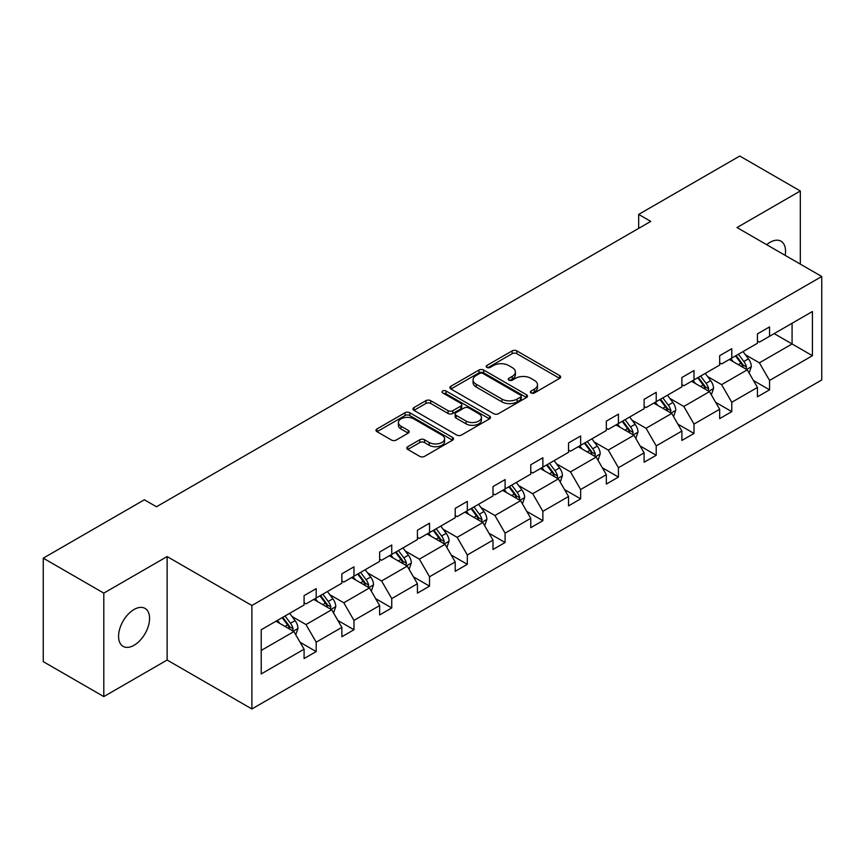 <?xml version="1.0" encoding="UTF-8"?>
<svg xmlns="http://www.w3.org/2000/svg" width="865" height="865" viewBox="0 0 865 865"><rect width="100%" height="100%" fill="white"/><g stroke="black" fill="none" stroke-linecap="round" stroke-linejoin="round"><path stroke-width="1.3" d="M531.078 392.937A2.357 1.362 0 0 0 534.408 392.937L559.666 378.351A3.363 1.946 0 0 0 560.65 376.978A3.363 1.946 0 0 0 559.666 375.605L516.87 350.898A3.363 1.946 0 0 0 512.123 350.898L486.865 365.484A2.357 1.362 0 0 0 486.173 366.446A2.357 1.362 0 0 0 486.865 367.409A2.357 1.362 0 0 0 490.185 367.409L493.461 365.517A10.758 6.206 0 0 1 508.674 365.517L512.242 367.582A10.758 6.206 0 0 1 515.389 371.972A10.758 6.206 0 0 1 512.242 376.361L508.966 378.254A2.357 1.362 0 0 0 508.274 379.205A2.357 1.362 0 0 0 508.966 380.168A2.357 1.362 0 0 0 512.296 380.168L515.562 378.286A10.758 6.206 0 0 1 530.775 378.286L534.343 380.341A10.758 6.206 0 0 1 537.5 384.73A10.758 6.206 0 0 1 534.343 389.131L531.078 391.012A2.357 1.362 0 0 0 530.386 391.975A2.357 1.362 0 0 0 531.078 392.937L531.078 391.012M134.064 645.279A21.917 12.651 120 0 0 148.391 625.957A21.917 12.651 120 0 0 145.028 608.398A21.917 12.651 120 0 0 134.064 609.479A21.917 12.651 120 0 0 119.748 628.801A21.917 12.651 120 0 0 123.111 646.36A21.917 12.651 120 0 0 134.064 645.279M785.171 255.37A21.917 12.651 120 0 0 781.009 241.216A21.917 12.651 120 0 0 770.045 242.308A21.917 12.651 120 0 0 766.66 244.687M407.761 446.697A3.363 1.946 0 0 0 406.777 448.07A3.363 1.946 0 0 0 407.761 449.443L419.763 456.374A3.363 1.946 0 0 0 424.52 456.374L452.568 440.177A3.363 1.946 0 0 0 453.552 438.815A3.363 1.946 0 0 0 452.568 437.441L409.783 412.735A3.363 1.946 0 0 0 405.025 412.735L376.978 428.932A3.363 1.946 0 0 0 375.994 430.305A3.363 1.946 0 0 0 376.978 431.667L391.477 440.047A3.363 1.946 0 0 0 396.235 440.047L408.237 433.116A3.363 1.946 0 0 0 409.221 431.743A3.363 1.946 0 0 0 408.237 430.37L401.046 426.218A8.996 5.19 0 0 1 398.408 422.542A8.996 5.19 0 0 1 403.966 417.752A8.996 5.19 0 0 1 413.762 418.876L441.929 435.138A8.996 5.19 0 0 1 444.567 438.815A8.996 5.19 0 0 1 439.009 443.604A8.996 5.19 0 0 1 429.213 442.48L424.52 439.766A3.363 1.946 0 0 0 419.763 439.766L407.761 446.697L407.761 449.443M167.129 556.563L103.8 593.12L43.25 558.163L43.25 661.639L103.8 696.595L167.129 660.027L251.888 708.965L251.888 605.5L167.129 556.563L167.129 660.027M800.32 264.117L800.32 190.992L736.991 227.549L821.75 276.486L251.888 605.5M800.32 190.992L739.77 156.035L638.662 214.412L638.662 228.392M43.25 558.163L144.358 499.786L156.468 506.782L650.772 221.397L638.662 214.412M493.699 413.697A3.363 1.946 0 0 0 498.445 413.697L526.504 397.5A3.363 1.946 0 0 0 527.488 396.127A3.363 1.946 0 0 0 526.504 394.754L483.708 370.047A3.363 1.946 0 0 0 478.961 370.047L450.903 386.244A3.363 1.946 0 0 0 449.919 387.617A3.363 1.946 0 0 0 450.903 388.99L493.699 413.697M443.648 393.445A2.357 1.362 0 0 1 446.037 393.78L446.037 390.98L489.536 416.097A3.363 1.946 0 0 1 490.52 417.471A3.363 1.946 0 0 1 489.536 418.844L461.488 435.03A3.363 1.946 0 0 1 456.731 435.03L413.935 410.334L413.935 407.588A3.363 1.946 0 0 0 412.951 408.961A3.363 1.946 0 0 0 413.935 410.334M413.935 407.588L425.948 400.657A3.363 1.946 0 0 1 430.694 400.657L448.048 410.67A3.363 1.946 0 0 0 452.806 410.67L460.775 406.074A3.363 1.946 0 0 0 461.759 404.701A3.363 1.946 0 0 0 460.775 403.328L442.707 392.905A2.357 1.362 0 0 1 442.015 391.942A2.357 1.362 0 0 1 443.464 390.688A2.357 1.362 0 0 1 446.037 390.98M103.8 593.12L103.8 696.595M261.219 629.752L304.08 605.003L304.08 595.639L316.19 588.643L316.19 598.018L341.859 583.194L341.859 573.83L353.969 566.835L353.969 576.198L379.649 561.385L379.649 552.011L391.748 545.026L391.748 554.389L417.427 539.565L417.427 530.202L429.537 523.206L429.537 532.581L455.206 517.757L455.206 508.393L467.316 501.397L467.316 510.761L492.985 495.948L492.985 486.573L505.095 479.588L505.095 488.952L530.764 474.128L530.764 464.764L542.874 457.769L542.874 467.143L568.543 452.319L568.543 442.956L580.653 435.96L580.653 445.324L606.333 430.511L606.333 421.136L618.432 414.151L618.432 423.515L644.111 408.691L644.111 399.327L656.221 392.332L656.221 401.706L681.89 386.882L681.89 377.518L694 370.523L694 379.886L719.669 365.073L719.669 355.699L731.779 348.714L731.779 358.078L757.448 343.254L757.448 333.89L769.558 326.894L769.558 336.269L812.43 311.519L812.43 355.699L769.558 380.449L769.558 389.823L757.448 396.808L757.448 387.444L731.779 402.268L731.779 411.632L719.669 418.628L719.669 409.253L694 424.077L694 433.441L681.89 440.436L681.89 431.062L656.221 445.886L656.221 455.26L644.111 462.245L644.111 452.882L618.432 467.706L618.432 477.069L606.333 484.065L606.333 474.69L580.653 489.514L580.653 498.878L568.543 505.874L568.543 496.499L542.874 511.323L542.874 520.698L530.764 527.682L530.764 518.319L505.095 533.143L505.095 542.506L492.985 549.502L492.985 540.128L467.316 554.952L467.316 564.315L455.206 571.311L455.206 561.947L429.537 576.76L429.537 586.135L417.427 593.12L417.427 583.756L391.748 598.58L391.748 607.944L379.649 614.939L379.649 605.565L353.969 620.389L353.969 629.752L341.859 636.748L341.859 627.385L316.19 642.198L316.19 651.572L304.08 658.557L304.08 649.193L261.219 673.943L261.219 629.752M251.888 708.965L821.75 379.962L821.75 276.486M313.768 599.413L331.695 609.76L306.015 624.584L292.002 616.486M306.015 624.584L316.19 642.198M331.695 609.76L341.859 627.385M304.08 602.775L306.015 603.889L316.19 598.018M351.547 577.604L369.474 587.951L343.805 602.775L329.781 594.677M343.805 602.775L353.969 620.389M369.474 587.951L379.649 605.565M341.859 580.956L343.805 582.08L353.969 576.198M389.326 555.784L407.253 566.132L381.584 580.956L367.56 572.868M381.584 580.956L391.748 598.58M407.253 566.132L417.427 583.756M379.649 559.147L381.584 560.26L391.748 554.389M427.115 533.975L445.032 544.323L419.363 559.147L405.339 551.048M419.363 559.147L429.537 576.76M445.032 544.323L455.206 561.947M417.427 537.327L419.363 538.452L429.537 532.581M464.894 512.167L482.811 522.514L457.142 537.338L443.129 529.239M457.142 537.338L467.316 554.952M482.811 522.514L492.985 540.128M455.206 515.518L457.142 516.643L467.316 510.761M502.673 490.347L520.589 500.694L494.921 515.518L480.908 507.431M494.921 515.518L505.095 533.143M520.589 500.694L530.764 518.319M492.985 493.71L494.921 494.823L505.095 488.952M540.452 468.538L558.379 478.886L532.699 493.71L518.686 485.611M532.699 493.71L542.874 511.323M558.379 478.886L568.543 496.499M530.764 471.89L532.699 473.014L542.874 467.143M578.231 446.729L596.158 457.077L570.489 471.901L556.465 463.802M570.489 471.901L580.653 489.514M596.158 457.077L606.333 474.69M568.543 450.081L570.489 451.206L580.653 445.324M616.01 424.91L633.937 435.257L608.268 450.081L594.244 441.993M608.268 450.081L618.432 467.706M633.937 435.257L644.111 452.882M606.333 428.272L608.268 429.386L618.432 423.515M653.799 403.101L671.716 413.448L646.047 428.272L632.023 420.174M646.047 428.272L656.221 445.886M671.716 413.448L681.89 431.062M644.111 406.453L646.047 407.577L656.221 401.706M691.578 381.292L709.495 391.64L683.826 406.453L669.813 398.365M683.826 406.453L694 424.077M709.495 391.64L719.669 409.253M681.89 384.644L683.826 385.768L694 379.886M729.357 359.472L747.274 369.82L721.605 384.644L707.592 376.556M721.605 384.644L731.779 402.268M747.274 369.82L757.448 387.444M719.669 362.835L721.605 363.949L731.779 358.078M774.164 333.609L792.081 343.956L759.384 362.835L745.37 354.736M759.384 362.835L769.558 380.449M812.43 355.699L792.081 343.956L792.081 323.261L812.43 311.519M757.448 341.015L759.384 342.14L769.558 336.269M261.219 650.448L293.905 631.569L275.989 621.221M293.905 631.569L304.08 649.193M753.458 380.524L769.558 389.823M715.669 402.333L731.779 411.632M677.89 424.142L694 433.441M640.111 445.962L656.221 455.26M602.332 467.77L618.432 477.069M564.553 489.579L580.653 498.878M526.774 511.399L542.874 520.698M488.985 533.208L505.095 542.506M451.206 555.016L467.316 564.315M413.427 576.836L429.537 586.135M375.648 598.645L391.748 607.944M337.869 620.454L353.969 629.752M300.09 642.273L316.19 651.572M532.018 393.272L534.343 391.921A10.758 6.206 0 0 0 537.5 387.531L537.5 384.73M515.389 371.972L515.389 374.772A10.758 6.206 0 0 1 512.242 379.162L509.907 380.503M559.623 378.383L516.87 353.699A3.363 1.946 0 0 0 512.123 353.699L487.806 367.744M526.461 397.522L483.708 372.847A3.363 1.946 0 0 0 478.961 372.847L450.946 389.012M520.557 397.089A2.357 1.362 0 0 0 521.249 396.127A2.357 1.362 0 0 0 520.557 395.164L482.994 373.485A2.357 1.362 0 0 0 479.664 373.485L476.226 375.475A10.758 6.206 0 0 0 473.068 379.865A10.758 6.206 0 0 0 476.226 384.255L501.895 399.079A10.758 6.206 0 0 0 517.108 399.079L520.557 397.089L520.557 399.879A2.357 1.362 0 0 0 521.249 398.927L521.249 396.127M473.068 379.865L473.068 382.654A10.758 6.206 0 0 0 476.226 387.055L476.226 384.255M520.557 399.879L517.108 401.868A10.758 6.206 0 0 1 501.895 401.868L476.226 387.055M413.989 410.356L425.948 403.447L425.948 400.657M461.759 404.701L461.759 407.502A3.363 1.946 0 0 1 460.775 408.875L452.806 413.47A3.363 1.946 0 0 1 448.048 413.47L430.694 403.447A3.363 1.946 0 0 0 425.948 403.447M446.037 393.78L489.493 418.865M466.062 421.071A8.996 5.19 0 0 0 475.858 422.196A8.996 5.19 0 0 0 481.416 417.395A8.996 5.19 0 0 0 478.778 413.73L468.852 407.999A3.363 1.946 0 0 0 464.094 407.999L456.136 412.594A3.363 1.946 0 0 0 455.152 413.967A3.363 1.946 0 0 0 456.136 415.341L466.062 421.071L466.062 423.872A8.996 5.19 0 0 0 475.858 424.996A8.996 5.19 0 0 0 481.416 420.195L481.416 417.395M455.152 413.967L455.152 416.768A3.363 1.946 0 0 0 456.136 418.141L456.136 415.341M466.062 423.872L456.136 418.141M444.567 438.815L444.567 441.604A8.996 5.19 0 0 1 439.009 446.405A8.996 5.19 0 0 1 429.213 445.28L424.52 442.566A3.363 1.946 0 0 0 419.763 442.566L407.804 449.476M398.408 422.542L398.408 425.342A8.996 5.19 0 0 0 401.046 429.018L401.046 426.218M408.193 433.138L401.046 429.018M452.525 440.209L409.783 415.524A3.363 1.946 0 0 0 405.025 415.524L377.021 431.7M749.122 373.01L751.35 366.576A9.072 5.244 -120 0 0 748.452 358.856L743.013 351.59M733.26 361.732L730.903 358.586M745.944 369.052L746.441 366.965A9.072 5.244 -120 0 0 743.846 361.505L738.407 354.25M736.137 355.558L742.116 363.549A4.628 2.671 60 0 1 742.959 364.954L746.441 366.965M735.51 355.926L740.937 363.181A9.072 5.244 60 0 1 743.208 367.474M711.344 394.829L713.56 388.396A9.072 5.244 -120 0 0 710.673 380.665L705.235 373.41M695.482 383.541L693.125 380.395M708.154 390.861L708.662 388.774A9.072 5.244 -120 0 0 706.067 383.325L700.628 376.059M698.358 377.378L704.337 385.358A4.628 2.671 60 0 1 705.18 386.763L708.662 388.774M697.72 377.735L703.159 385.001A9.072 5.244 60 0 1 705.418 389.282M673.554 416.638L675.781 410.205A9.072 5.244 -120 0 0 672.884 402.474L667.456 395.219M657.703 405.361L655.346 402.214M670.375 412.681L670.883 410.594A9.072 5.244 -120 0 0 668.288 405.134L662.85 397.878M660.579 399.187L666.558 407.177A4.628 2.671 60 0 1 667.402 408.583L670.883 410.594M659.941 399.554L665.38 406.81A9.072 5.244 60 0 1 667.639 411.091M635.775 438.447L638.002 432.013A9.072 5.244 -120 0 0 635.105 424.293L629.666 417.027M619.924 427.169L617.556 424.023M632.596 434.489L633.104 432.403A9.072 5.244 -120 0 0 630.509 426.942L625.071 419.687M622.8 420.996L628.779 428.986A4.628 2.671 60 0 1 629.623 430.392L633.104 432.403M622.162 421.363L627.601 428.618A9.072 5.244 60 0 1 629.861 432.911M597.996 460.267L600.224 453.833A9.072 5.244 -120 0 0 597.326 446.102L591.887 438.847M582.134 448.978L579.777 445.832M594.817 456.298L595.325 454.212A9.072 5.244 -120 0 0 592.73 448.762L587.292 441.496M585.01 442.815L591 450.806A4.628 2.671 60 0 1 591.844 452.2L595.325 454.212M584.383 443.172L589.822 450.438A9.072 5.244 60 0 1 592.082 454.72M560.217 482.075L562.445 475.642A9.072 5.244 -120 0 0 559.547 467.911L554.108 460.656M544.355 470.798L541.998 467.651M557.038 478.118L557.547 476.031A9.072 5.244 -120 0 0 554.941 470.571L549.513 463.316M547.231 464.624L553.222 472.614A4.628 2.671 60 0 1 554.054 474.02L557.547 476.031M546.604 464.992L552.043 472.247A9.072 5.244 60 0 1 554.303 476.539M522.438 503.884L524.666 497.451A9.072 5.244 -120 0 0 521.768 489.731L516.329 482.465M506.576 492.607L504.219 489.46M519.26 499.927L519.757 497.84A9.072 5.244 -120 0 0 517.162 492.38L511.723 485.124M509.453 486.433L515.432 494.423A4.628 2.671 60 0 1 516.275 495.829L519.757 497.84M508.825 486.8L514.253 494.056A9.072 5.244 60 0 1 516.524 498.348M484.66 525.704L486.876 519.27A9.072 5.244 -120 0 0 483.989 511.539L478.55 504.284M468.798 514.416L466.44 511.269M481.47 521.736L481.978 519.66A9.072 5.244 -120 0 0 479.383 514.199L473.944 506.933M471.674 508.252L477.653 516.243A4.628 2.671 60 0 1 478.496 517.638L481.978 519.66M471.036 508.62L476.474 515.875A9.072 5.244 60 0 1 478.734 520.157M446.87 547.513L449.097 541.079A9.072 5.244 -120 0 0 446.199 533.348L440.772 526.093M431.019 536.235L428.662 533.089M443.691 543.555L444.199 541.468A9.072 5.244 -120 0 0 441.604 536.008L436.165 528.753M433.895 530.061L439.874 538.052A4.628 2.671 60 0 1 440.718 539.457L444.199 541.468M433.257 530.429L438.696 537.684A9.072 5.244 60 0 1 440.955 541.977M409.091 569.321L411.318 562.888A9.072 5.244 -120 0 0 408.421 555.168L402.982 547.902M393.24 558.044L390.872 554.898M405.912 565.364L406.42 563.277A9.072 5.244 -120 0 0 403.825 557.817L398.387 550.562M396.116 551.87L402.095 559.86A4.628 2.671 60 0 1 402.939 561.266L406.42 563.277M395.478 552.238L400.917 559.493A9.072 5.244 60 0 1 403.177 563.785M371.312 591.141L373.539 584.708A9.072 5.244 -120 0 0 370.642 576.977L365.203 569.721M355.45 579.853L353.093 576.706M368.133 587.173L368.641 585.097A9.072 5.244 -120 0 0 366.046 579.637L360.608 572.37M358.326 573.69L364.316 581.68A4.628 2.671 60 0 1 365.16 583.075L368.641 585.097M357.699 574.057L363.138 581.312A9.072 5.244 60 0 1 365.398 585.594M333.533 612.95L335.761 606.516A9.072 5.244 -120 0 0 332.863 598.785L327.424 591.53M317.671 601.672L315.314 598.526M330.354 608.992L330.863 606.906A9.072 5.244 -120 0 0 328.257 601.445L322.818 594.19M320.547 595.498L326.538 603.489A4.628 2.671 60 0 1 327.37 604.895L330.863 606.906M319.92 595.866L325.359 603.121A9.072 5.244 60 0 1 327.619 607.414M295.754 634.759L297.982 628.325A9.072 5.244 -120 0 0 295.084 620.605L289.645 613.339M279.892 623.481L277.535 620.335M292.575 630.801L293.073 628.714A9.072 5.244 -120 0 0 290.478 623.254L285.039 615.999M282.769 617.307L288.748 625.298A4.628 2.671 60 0 1 289.591 626.703L293.073 628.714M282.141 617.675L287.569 624.93A9.072 5.244 60 0 1 289.84 629.223M534.343 391.921L534.343 389.131M508.966 380.168L508.966 378.254M512.242 379.162L512.242 376.361M486.865 367.409L486.865 365.484M512.123 353.699L512.123 350.898M516.87 353.699L516.87 350.898M559.666 378.351L559.666 375.605M450.903 388.99L450.903 386.244M478.961 372.847L478.961 370.047M483.708 372.847L483.708 370.047M526.504 397.5L526.504 394.754M501.895 401.868L501.895 399.079M517.108 401.868L517.108 399.079M430.694 403.447L430.694 400.657M448.048 413.47L448.048 410.67M452.806 413.47L452.806 410.67M460.775 408.875L460.775 406.074M489.536 418.844L489.536 416.097M419.763 442.566L419.763 439.766M424.52 442.566L424.52 439.766M429.213 445.28L429.213 442.48M408.237 433.116L408.237 430.37M376.978 431.667L376.978 428.932M405.025 415.524L405.025 412.735M409.783 415.524L409.783 412.735M452.568 440.177L452.568 437.441M746.625 369.442L751.285 366.76M743.846 361.505L748.452 358.856M738.364 364.673L740.937 363.181M708.846 391.261L713.506 388.569M706.067 383.325L710.673 380.665M700.585 386.493L703.159 385.001M671.067 413.07L675.727 410.378M668.288 405.134L672.884 402.474M662.795 408.302L665.38 406.81M633.277 434.89L637.948 432.197M630.509 426.942L635.105 424.293M625.017 430.11L627.601 428.618M595.498 456.698L600.159 454.006M592.73 448.762L597.326 446.102M587.238 451.93L589.822 450.438M557.72 478.507L562.38 475.815M554.941 470.571L559.547 467.911M549.459 473.739L552.043 472.247M519.941 500.327L524.601 497.635M517.162 492.38L521.768 489.731M511.68 495.548L514.253 494.056M482.162 522.136L486.822 519.443M479.383 514.199L483.989 511.539M473.901 517.367L476.474 515.875M444.383 543.944L449.043 541.252M441.604 536.008L446.199 533.348M436.111 539.176L438.696 537.684M406.593 565.764L411.264 563.072M403.825 557.817L408.421 555.168M398.332 560.985L400.917 559.493M368.814 587.573L373.475 584.881M366.046 579.637L370.642 576.977M360.554 582.805L363.138 581.312M331.036 609.382L335.696 606.689M328.257 601.445L332.863 598.785M322.775 604.613L325.359 603.121M293.257 631.201L297.917 628.509M290.478 623.254L295.084 620.605M284.996 626.422L287.569 624.93"/></g></svg>
